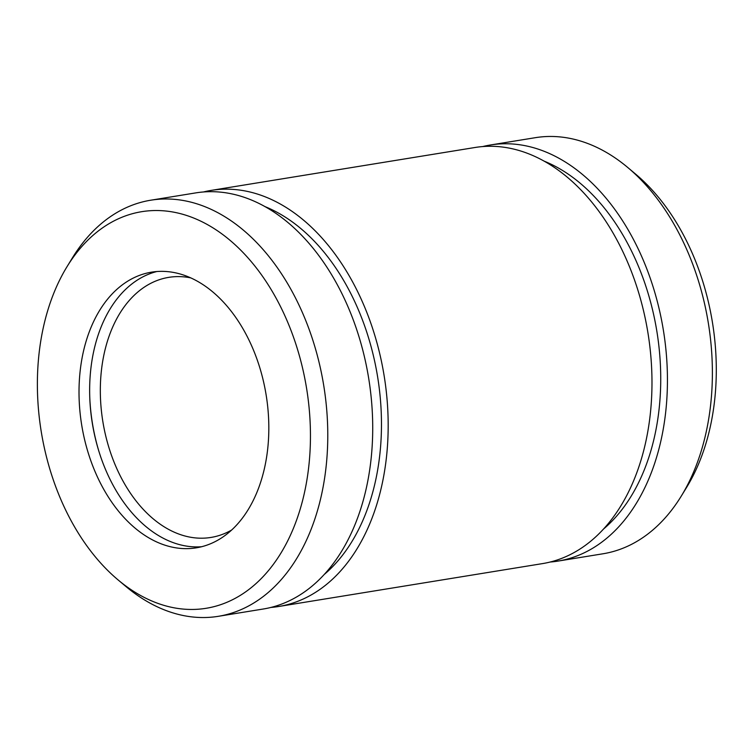<?xml version="1.0" encoding="UTF-8"?>
<svg xmlns="http://www.w3.org/2000/svg" width="754" height="754" viewBox="0 0 754 754"><rect width="100%" height="100%" fill="white"/><g stroke="black" fill="none" stroke-linecap="round" stroke-linejoin="round"><path stroke-width="1.13" d="M270.978 607.432A210.781 141.036 -99.2 0 0 278.763 606.489A210.781 141.036 -99.2 0 0 384.144 375.812A210.781 141.036 -99.2 0 0 211.111 190.404A210.781 141.036 -99.2 0 0 203.429 191.978M278.763 606.489L542.569 563.596A210.781 141.036 -99.2 0 0 647.95 332.919A210.781 141.036 -99.2 0 0 474.907 147.511L211.111 190.404M550.241 562.022A210.781 141.036 -99.2 0 0 558.026 561.089A210.781 141.036 -99.2 0 0 663.407 330.403A210.781 141.036 -99.2 0 0 490.373 144.994A210.781 141.036 -99.2 0 0 482.692 146.568M558.026 561.089L602.964 553.785A210.781 141.036 -99.2 0 0 681.296 496.066A210.781 141.036 -99.2 0 0 627.894 167.614A210.781 141.036 -99.2 0 0 535.302 137.69L490.373 144.994M117.907 579.769L125.786 586.386A210.781 141.036 -99.2 0 0 218.368 616.31A210.781 141.036 -99.2 0 0 323.749 385.633A210.781 141.036 -99.2 0 0 150.715 200.215A210.781 141.036 -99.2 0 0 72.375 257.934L67.002 266.709A200.903 134.429 -99.2 0 0 79.886 535.613A200.903 134.429 80.8 0 0 90.075 550.222A200.903 134.429 -99.2 0 0 117.907 579.769A200.903 134.429 -99.2 0 0 293.381 528.403A200.903 134.429 -99.2 0 0 249.706 259.838A200.903 134.429 -99.2 0 0 67.002 266.709M218.368 616.31L263.306 609.006A210.781 141.036 -99.2 0 0 368.687 378.329A210.781 141.036 -99.2 0 0 195.644 192.911L150.715 200.215M681.296 496.066L686.668 487.291A200.903 134.429 -99.2 0 0 635.763 174.231L627.894 167.614M603.747 528.856A200.903 134.429 -99.2 0 0 656.885 331.468A200.903 134.429 -99.2 0 0 543.945 161.073M324.484 574.265A200.903 134.429 -99.2 0 0 377.622 376.868A200.903 134.429 -99.2 0 0 264.682 206.483M222.43 301.025A139.641 93.439 -99.2 0 0 151.497 272.166A139.641 93.439 -99.2 0 0 81.686 424.992A139.641 93.439 -99.2 0 0 196.323 547.828A139.641 93.439 -99.2 0 0 267.774 448.187A139.641 93.439 -99.2 0 0 222.43 301.025M190.734 277.877A131.733 88.152 -99.2 0 0 168.717 277.368A131.733 88.152 -99.2 0 0 102.846 421.552A131.733 88.152 -99.2 0 0 210.997 537.432A131.733 88.152 -99.2 0 0 231.723 529.977M89.726 396.416A147.548 98.727 -99.2 0 0 98.369 449.554M156.851 271.525A139.641 93.439 -99.2 0 0 92.318 423.258A139.641 93.439 -99.2 0 0 201.601 546.735"/></g></svg>
